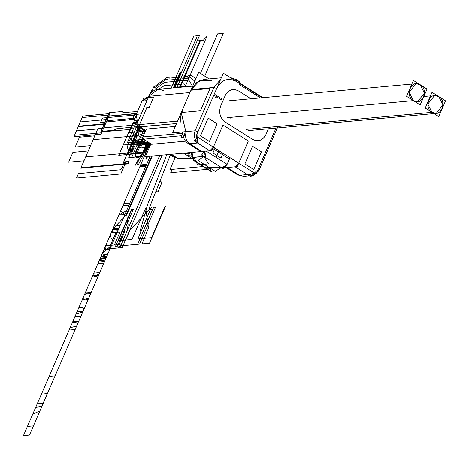 <?xml version="1.0" encoding="UTF-8"?>
<svg xmlns="http://www.w3.org/2000/svg" width="469" height="469" viewBox="0 0 469 469"><rect width="100%" height="100%" fill="white"/><g stroke="black" fill="none" stroke-linecap="round" stroke-linejoin="round"><path stroke-width="0.7" d="M143.889 98.607L143.555 98.402L143.203 99.217M136.403 120.814L134.404 119.554L135.647 116.681M136.227 114.383L137.534 122.485L136.227 114.383L137.534 122.485L136.227 114.383L141.972 101.099L136.227 114.383L141.239 113.92L136.227 114.383L141.239 113.92L136.227 114.383L141.972 101.099L136.227 114.383M147.905 97.704L141.972 101.099L146.985 100.642L141.972 101.099L146.428 97.611L141.972 101.099L147.905 97.704M146.985 100.642L141.972 101.099L146.985 100.642M148.005 98.291L148.855 96.321C152.583 89.614 157.66 87.82 164.103 90.939C157.66 87.82 152.583 89.614 148.855 96.321L189.951 92.563L148.855 96.321L189.951 92.563L148.855 96.321L148.321 97.552L153.744 97.06L149.142 107.682L146.287 107.946M148.04 98.209L147.87 97.593L153.744 97.06L149.142 107.682L146.738 107.905L139.522 124.578L177.604 121.09L136.508 124.854L148.855 96.321L157.766 89.345L148.855 96.321L148.321 97.552L153.744 97.06L149.142 107.682L146.738 107.905L139.522 124.578L139.381 125.756L139.522 124.578L177.604 121.09L139.07 124.619L139.24 125.229L138.836 125.581L139.234 125.217M147.055 107.167L139.199 125.317L139.563 126.202M139.522 126.46L128.477 127.474L139.522 126.46L139.012 126.507L123.687 161.922L129.104 161.43L128.254 163.394L80.996 167.72L98.021 128.371L94.808 135.799L79.454 137.206L75.198 147.043L90.552 145.636L85.675 156.898L129.925 152.847L137.141 136.174L134.732 136.397L139.334 125.768L139.516 126.454L145.765 130.411L140.149 126.853L176.555 123.523L140.149 126.853L139.381 125.756L140.149 126.853L176.555 123.523L139.651 126.73M140.149 126.853L145.765 130.411L140.149 126.853M142.67 137.569L142.5 136.954L182.717 133.272L142.951 136.913L182.717 133.272L142.951 136.913L146.357 129.045L142.951 136.913L146.357 129.045L175.312 126.39L146.357 129.045L142.635 137.652L142.998 138.537M184 106.316L176.567 123.488M181.579 112.073L181.198 112.783L185.724 131.121L181.304 112.542L200.468 110.79L210.112 88.5L190.947 90.253L191.258 89.544L213.835 87.48L195.098 130.763L186.316 131.566L185.724 131.121L181.198 112.783L179.07 117.701M211.308 80.533L199.747 80.557L191.258 89.544L172.528 132.833L195.098 130.763L213.835 87.48L191.258 89.544L213.835 87.48L191.258 89.544L190.947 90.253L210.112 88.5L200.468 110.79L181.304 112.542L181.96 111.704M200.832 151.399L201.916 151.481L189.664 143.719L187.922 143.356C183.637 140.008 183.754 137.048 183.772 137.552L185.249 131.666L183.772 137.552L185.249 131.666L183.772 137.552L182.382 131.93L183.772 137.552C183.754 137.048 183.637 140.008 187.922 143.356L189.664 143.719C185.806 140.636 184.692 136.585 186.316 131.566L195.098 130.763L186.316 131.566C184.692 136.585 185.806 140.636 189.664 143.719C185.806 140.636 184.692 136.585 186.316 131.566L185.724 131.121L186.316 131.566C184.692 136.585 185.806 140.636 189.664 143.719L197.549 142.998L189.664 143.719L201.916 151.481L209.795 150.754L213.395 147.119L222.974 124.983L213.395 147.119L209.795 150.754L197.549 142.998L209.795 150.754L201.916 151.481L209.795 150.754L194.195 140.876L197.795 137.235L194.834 138.115L195.626 140.184L194.834 138.115L195.098 130.763L194.834 138.115L195.098 130.763L197.994 131.725L195.098 130.763L197.994 131.725L197.795 137.235L197.994 131.725L216.725 88.436L197.994 131.725L195.098 130.763L213.835 87.48L195.098 130.763C193.474 135.781 194.594 139.832 198.451 142.916L189.664 143.719L197.549 142.998L209.795 150.754L213.395 147.119L197.795 137.235L194.834 138.115L197.795 137.235L213.395 147.119L197.795 137.235L197.484 142.189L197.994 131.725L216.725 88.436L213.835 87.48L216.725 88.436C221.538 79.771 228.104 77.449 236.417 81.483L236.065 79.624L236.417 81.483C228.104 77.449 221.538 79.771 216.725 88.436L213.835 87.48L216.725 88.436C221.509 79.666 228.075 77.35 236.417 81.483L239.096 83.183L239.512 84.701L260.401 97.927L239.512 84.701L238.744 81.325L239.096 83.183L239.688 82.655L239.096 83.183L239.688 82.655L239.096 83.183L236.417 81.483L236.065 79.624L229.91 77.362L236.411 79.701L236.065 79.624L236.417 81.483L239.096 83.183L238.744 81.325L239.512 84.701L260.401 97.927M180.143 122.843L181.198 112.783M213.835 87.48L220.647 79.378L213.835 87.48M191.258 89.544L196.353 82.661L204.25 79.367L221.327 77.807L204.25 79.367L196.353 82.661L191.258 89.544M209.115 78.921L198.704 72.332L188.257 96.479M182.4 111.464L181.304 112.542L200.468 110.79L210.112 88.5L190.947 90.253L190.842 91.959M157.607 89.362L153.691 86.876L151.153 92.739M169.585 154.442L174.99 157.865M142.951 136.913L142.816 138.091L142.951 136.913M146.357 129.045L175.312 126.39M185.519 141.169L151.604 144.276L143.578 139.193L181.79 135.693L143.578 139.193L142.816 138.091L142.945 138.789L151.604 144.276L143.578 139.193L151.604 144.276L185.519 141.169L151.604 144.276M142.816 138.091L143.578 139.193L181.79 135.693L143.127 139.234L143.022 138.836M150.924 143.842L145.378 156.658L211.906 150.567L222.974 124.983L248.312 141.04L222.974 124.983L248.312 141.04L237.244 166.618L224.88 167.75M252.973 175.488L253.612 175.347L254.339 173.055L248.916 174.843L254.339 173.055L238.739 163.171L248.312 141.04L238.739 163.171L254.339 173.055L238.739 163.171L235.139 166.812L250.739 176.69L254.339 173.055L253.612 175.347L254.339 173.055L257.968 169.714L258.454 170.898L257.968 169.714L254.339 173.055L257.968 169.714L275.989 128.066L256.051 174.146L196.077 136.151L223.326 73.187L262.13 97.769M221.456 99.897L221.878 98.912L215.124 94.632L214.696 95.612L215.277 97.235L216.426 97.962L215.846 96.344L221.456 99.897L221.878 98.912L215.124 94.632L214.696 95.612L215.277 97.235L216.426 97.962L215.846 96.344L221.456 99.897L221.878 98.912L215.124 94.632L214.696 95.612L215.277 97.235L216.426 97.962L215.846 96.344L221.456 99.897M252.533 146.217L244.871 163.927L253.735 169.543L261.403 151.833L252.533 146.217L244.871 163.927L253.735 169.543L261.403 151.833L252.533 146.217L244.871 163.927L253.735 169.543L261.403 151.833L252.533 146.217M200.521 135.834L209.391 141.45L217.053 123.74L208.183 118.124L200.521 135.834L209.391 141.45L217.053 123.74L208.183 118.124L200.521 135.834L209.391 141.45L217.053 123.74L208.183 118.124L200.521 135.834M250.892 98.801L238.51 90.957C232.876 88.225 228.426 89.796 225.167 95.664L220.7 105.994C218.566 112.583 220.031 117.901 225.097 121.946L252.551 139.334L225.097 121.946C220.031 117.901 218.566 112.583 220.7 105.994L225.167 95.664C228.426 89.796 232.876 88.225 238.51 90.957L250.892 98.801L238.51 90.957C232.853 88.154 228.409 89.726 225.167 95.664L220.7 105.994C218.507 112.601 219.973 117.918 225.097 121.946L252.551 139.334C258.202 142.136 262.646 140.565 265.888 134.621L268.426 128.764L265.888 134.621C262.628 140.495 258.185 142.066 252.551 139.334C258.185 142.066 262.628 140.495 265.888 134.621L268.426 128.764M253.723 175.33L258.824 170.716L253.723 175.33L252.457 175.553L247.386 174.568L235.139 166.812L227.254 167.533L225.431 167.116M257.968 169.714L258.454 170.898L257.968 169.714M240.474 84.215L239.09 81.395L240.245 83.406M240.052 82.696L239.688 82.655L240.052 82.696M172.164 169.373L170.722 172.709L207.603 169.332M210.593 169.057L211.519 168.975M220.061 168.189L222.13 168.002M247.386 174.568L235.139 166.812L227.254 167.533L239.501 175.289L227.254 167.533L225.513 167.163L227.254 167.533L235.139 166.812L238.739 163.171L235.139 166.812L247.386 174.568L239.501 175.289L247.386 174.568L239.501 175.289L243.728 176.356L237.76 174.925L243.728 176.356L237.76 174.925L239.501 175.289L227.254 167.533L239.501 175.289L248.289 174.486L252.515 175.547M254.52 173.172L253.87 175.289L252.685 175.529M175.424 156.863L169.925 169.579L203.194 166.536M230.015 157.648L227.113 164.343L229.417 159.02L222.447 154.606L229.417 159.02L227.113 164.343L206.184 151.088L227.113 164.343L223.549 168.899L201.582 154.987L204.777 151.217M178.197 158.622L190.637 158.698L178.197 158.622L171.337 154.278L178.197 158.622L171.337 154.278L178.197 158.622L190.637 158.698M191.557 158.704L192.9 158.71M229.417 159.02L212.797 148.497L229.417 159.02L227.113 164.343L222.822 167.269L227.113 164.343L223.402 167.251L221.21 167.415L203.921 156.464L204.847 151.211L203.921 156.464L221.21 167.415L203.921 156.464L193.263 157.437L197.49 162.555L193.134 157.25L191.962 152.39L193.134 157.25L190.953 155.866L191.903 152.396M215.019 148.151L212.932 152.97L220.958 158.053L223.045 153.234M217.44 151.434L219.861 151.217M220.958 158.053L222.447 154.606L220.958 158.053L212.932 152.97L220.958 158.053M191 157.86L190.596 158.792L192.906 158.575M191.903 158.434L192.917 158.381L191.903 158.434L184.305 153.615L191.903 158.434L184.305 153.615L184.387 153.082L184.305 153.615L189.916 153.34L184.305 153.615L191.903 158.434L192.917 158.381M183.338 153.181L182.992 153.973L189.916 153.34L184.305 153.615L184.387 153.082M189.675 152.601L188.55 155.198L191.657 154.917M214.427 149.523L212.932 152.97L214.427 149.523M206.184 151.088L227.113 164.343L206.184 151.088M205.821 168.201L202.901 168.078L213.559 167.105L221.21 167.415L209.203 167.503L221.21 167.415L215.318 171.378L198.024 160.421L203.921 156.464L208.494 163.892L197.836 164.871L196.095 162.04M204.132 164.291L203.921 156.464L204.132 164.291L200.726 164.607L205.797 167.814L209.203 167.503L204.132 164.291L209.203 167.503L205.393 167.931L210.558 168.394L205.797 167.814L199.378 164.121L205.797 167.814L209.203 167.503L204.132 164.291L200.726 164.607L204.132 164.291M209.836 168.459L210.733 168.4M210.722 168.465L210.657 170.898M193.586 160.451L211.197 171.607L212.07 171.789L194.459 160.633L193.586 160.451L193.128 157.244L203.921 156.464L193.263 157.437M191.839 152.402L191.663 153.269M192.079 156.582L192.548 157.502L205.586 156.312L204.877 151.206M221.21 167.415L222.036 167.374M182.758 133.454L180.958 137.622L183.725 137.37M188.268 143.532L189.664 143.719L201.916 151.481L200.169 151.112L187.922 143.356L200.169 151.112L201.916 151.481L189.664 143.719L187.922 143.356M246.043 129.362L431.978 112.337L436.205 113.398L442.953 104.909L438.791 96.596L434.57 95.535L427.822 104.024L431.978 112.337L436.205 113.398L442.953 104.909L438.791 96.596L434.57 95.535L427.822 104.024L431.978 112.337L246.043 129.362L431.978 112.337C423.056 107.301 430.284 90.587 438.791 96.596C447.719 101.632 440.491 118.346 431.978 112.337L246.043 129.362M432.037 92.317L445.55 100.876L438.738 116.617L425.225 108.058L432.037 92.317M227.541 117.649L413.371 100.636L417.627 101.703L424.433 93.138L420.242 84.754L415.98 83.681L409.173 92.246L413.371 100.636L417.627 101.703L424.433 93.138L420.242 84.754L415.98 83.681L409.173 92.246L413.371 100.636L227.541 117.649L413.371 100.636C404.36 95.553 411.659 78.692 420.242 84.754C429.246 89.837 421.948 106.692 413.371 100.636L227.541 117.649M413.424 80.439L427.054 89.075L420.183 104.95L406.553 96.315L413.424 80.439M179.967 87.31L183.156 79.947L177.135 80.498L173.946 87.861L177.135 80.498L173.946 87.861L177.135 80.498L180.143 80.222L183.156 79.947L180.143 80.222L183.156 79.947L179.967 87.31M151.276 156.113L150.227 156.212M144.042 142.512C149.969 141.732 143.104 157.355 137.487 157.426L137.382 157.432C131.455 158.211 138.32 142.588 143.936 142.517L144.042 142.512M143.608 143.28C138.502 143.35 132.358 157.561 137.816 156.664C142.916 156.593 149.066 142.383 143.608 143.28M175.359 87.732L176.713 87.152L184.839 86.407L185.783 86.783M148.62 142.383L142.547 156.417L131.713 157.408L133.202 153.967L127.785 154.459L139.709 126.894L127.568 154.952L129.977 154.735L128.699 157.684L142.547 156.417L148.62 142.383L144.464 151.991L133.624 152.982L134.286 151.458L134.023 150.062L129.508 150.479L132.487 143.59L133.993 143.455L135.535 141.896L136.362 139.979L143.754 139.299L139.375 139.703L137.511 141.996L132.997 142.412L129.679 150.086L131.185 149.945L131.449 151.34L130.617 153.257L144.464 151.991L148.62 142.383M35.732 407.268L41.747 406.717L75.169 329.49L69.148 330.041L35.732 407.268L41.747 406.717L91.133 292.597L87.896 292.896L84.473 294.626L78.898 307.512L84.918 306.961L91.133 292.597L85.112 293.148L69.148 330.041L75.169 329.49L69.148 330.041L35.732 407.268M128.916 161.869L128.043 163.886L80.779 168.213L83.998 160.785L68.644 162.192L72.9 152.355L88.254 150.948L93.126 139.686L137.376 135.635L130.159 152.308L127.75 152.531L123.494 162.368L128.916 161.869M148.72 144.751L149.036 145.431L150.461 143.549L149.036 145.431L148.72 144.751L149.5 142.939L148.72 144.751M174.585 87.809L181.286 72.326L180.008 72.443L173.307 87.92L180.008 72.443L181.286 72.326L174.585 87.809L180.87 73.281L178.9 74.999L173.307 87.92L179.592 73.399L180.178 74.882L174.585 87.809M125.88 162.192L120.773 173.999L76.523 178.05L78.44 173.624L120.281 169.796L121.823 168.236L124.379 162.333L125.88 162.192M84.69 294.133L74.893 316.763L80.914 316.212L90.705 293.582L84.69 294.133L77.022 311.844L83.042 311.293L90.705 293.582L84.69 294.133L77.022 311.844L83.042 311.293L90.705 293.582L84.69 294.133M33.446 425.899L43.242 403.276L37.221 403.827L27.431 426.45L33.446 425.899M98.021 128.371L136.514 124.848L98.021 128.371M143.655 135.295L142.893 136.919L143.59 135.301L141.785 135.465C139.744 135.318 139.393 133.46 140.729 129.895L141.556 127.973L138.847 128.225L131.631 144.898L139.762 144.153L142.646 137.481L139.762 144.153L138.22 145.712L134.609 146.041L131.203 153.914L136.919 153.386L142.031 141.585L143.233 141.474L140.413 147.993L149.488 147.16M134.486 119.361L100.577 122.468L102.494 118.041L135.998 114.975M129.497 140.489C126.958 146.281 127.017 149.699 129.679 150.742L131.789 150.555L133.706 146.123L130.992 146.375L130.728 144.98L135.605 133.718L130.552 138.824L129.497 140.489M142.001 243.862L148.474 228.198L145.695 208.089L132 239.419L118.358 240.667L131.912 209.356L131.472 209.397L115.509 246.284L142.001 243.862M109.887 249.256L103.866 249.807L85.135 293.096L91.156 292.545L109.887 249.256M156.224 88.483L164.771 82.339L188.855 80.135L192.478 86.167M196.001 78.581L190.983 75.216L189.077 75.392L187.547 76.476L169.485 78.13L168.811 77.25L166.905 77.42L153.932 87.029M153.181 88.055L148.919 95.606L148.362 97.669M149.3 142.816L148.984 143.543L145.976 143.819L147.032 141.38M69.148 330.041L75.169 329.49L88.119 299.568L82.696 298.73L69.148 330.041L75.169 329.49L88.717 298.178L82.098 300.119L69.148 330.041L75.169 329.49L91.133 292.597L85.112 293.148L69.148 330.041L75.169 329.49L91.133 292.597L85.112 293.148L69.148 330.041L75.169 329.49L91.133 292.597L85.112 293.148L69.148 330.041L75.169 329.49L88.119 299.568L82.696 298.73L69.148 330.041M82.702 312.084L91.138 292.58L85.721 291.741L76.078 314.031L82.702 312.084M185.085 86.847L206.917 36.394L203.194 40.322L200.486 40.569L180.272 87.287M149.5 142.939L147.694 147.114L148.016 147.794L148.972 146.996L150.461 143.549L148.972 146.996L148.016 147.794L147.694 147.114L149.5 142.939M150.842 144.03L142.306 144.81L144.493 139.768L142.306 144.81L150.842 144.03M179.668 87.34L199.882 40.627L197.173 40.873L196.681 37.327L174.849 87.779M204.742 76.154L223.262 33.358L217.546 33.879L200.433 73.422M151.657 156.083L126.155 215.013L115.667 226.081L111.188 232.894L105.613 245.774C104.833 247.855 105.038 248.939 106.228 249.027L119.777 247.784L159.782 155.339M124.93 214.503L120.597 211.15L112.736 229.318L118.757 228.766L124.93 214.503L118.909 215.054L112.736 229.318L118.757 228.766L113.088 228.503L99.61 259.644L105.982 258.278L118.757 228.766L126.618 210.599L118.909 215.054L112.736 229.318L118.757 228.766L124.93 214.503M137.452 124.766L131.39 138.777L130.699 143.092L141.814 142.078L143.098 139.117M194.84 81.272L190.133 77.186L188.221 77.362L187.195 78.399L168.137 80.146L167.961 79.214L166.049 79.39L154.799 87.586M144.61 133.079L142.142 133.307L143.901 129.233L139.27 139.95L132.944 140.524L139.363 125.704M158.399 89.286L164.338 85.686L183.901 83.898L187.09 86.659M149.98 143.244L23.45 435.642L149.98 143.244L23.45 435.642L149.98 143.244L104.124 249.221L149.98 143.244L145.085 154.565L146.334 154.453M115.509 246.284L117.42 246.114L133.384 209.221L131.472 209.397L115.509 246.284M99.188 260.629L97.833 263.748L103.854 263.197L105.208 260.078L99.188 260.629L97.833 263.748L103.854 263.197L105.208 260.078L99.188 260.629M98.648 275.233L92.628 275.784L92.024 277.173L98.402 275.807L98.648 275.233M146.357 140.952L127.386 142.687L136.649 121.283M174.298 87.832L181.104 72.109L180.753 72.138L173.946 87.861M72.367 322.608L78.387 322.056L78.634 321.482L72.965 321.218L72.367 322.608M137.681 244.255L139.592 244.079L155.556 207.187L153.644 207.362L137.681 244.255M174.796 87.785L181.603 72.062L181.251 72.091L174.445 87.82M123.036 245.598L149.523 243.171L165.487 206.278L165.053 206.319L151.505 237.631L137.863 238.879L151.27 207.579L130.148 229.874L123.036 245.598M176.96 87.586L199.483 35.533L193.767 36.06L171.238 88.113M162.192 155.116L122.186 247.562L104.124 249.221L117.666 247.978L121.266 244.343L126.841 231.457L128.131 224.938L126.753 214.954L152.255 156.025M88.348 292.855L85.112 293.148L78.898 307.512L84.918 306.961L90.494 294.075L88.348 292.855M93.794 273.093L99.809 272.542L105.982 258.278L99.961 258.829L93.794 273.093M105.613 245.774L114.342 244.976L119.917 232.091L111.188 232.894L105.613 245.774M148.245 150.039L150.889 143.819M216.133 157.391L218.437 152.067M170.61 154.348L149.171 208.248L152.548 209.678L143.326 230.983L140.073 231.281L147.565 204.613L166.747 154.7M135.037 119.953L127.662 120L134.767 118.71M188.104 156.025L190.977 155.884M155.802 191.581L160.093 180.794L161.899 182.517L158 191.85L155.802 191.581M136.338 114.119L130.224 114.084L136.842 112.953M108.011 253.594L116.728 233.451L111.886 231.281L100.817 256.86L108.011 253.594M110.79 233.82L102.09 254.134C104.698 250.645 107.7 248.089 111.094 246.471L113.645 240.568C111.429 239.466 110.485 237.279 110.807 233.996L110.79 233.82M47.258 393.468L41.97 392.846L32.748 414.156L39.947 410.885L47.258 393.468M76.676 326.014L84.209 308.596L79.367 306.433L70.145 327.737L76.676 326.014M100.817 256.86L106.838 256.309L117.907 230.73L111.886 231.281L100.817 256.86M144.739 129.761L136.708 130.499L138.836 125.581L136.708 130.499L144.739 129.761M129.116 149.382L135.435 148.802L137.564 143.883L131.244 144.464L129.116 149.382M147.137 156.494L146.416 158.17L146.346 157.332L145.912 158.334L145.982 159.173L146.434 159.132L147.588 156.453M114.119 226.117L100.284 258.091L106.305 257.54L120.14 225.566L114.119 226.117M149.752 143.104L145.542 152.835L118.751 155.292L123.224 144.962L148.966 142.599L123.224 144.962L118.751 155.292L132.586 123.318L137.364 122.878L132.586 123.318L118.751 155.292L145.542 152.835L118.751 155.292L145.542 152.835L149.752 143.104M140.612 127.152L140.014 128.541C137.78 134.486 138.373 137.581 141.773 137.827L142.67 137.745M112.419 230.056L98.578 262.024L104.599 261.473L118.434 229.505L112.419 230.056M145.46 131.115L141.486 131.478L142.769 128.518L141.486 131.478L142.769 128.518L141.486 131.478L145.46 131.115M130.529 129.409L102.037 131.783L108.849 116.042L136.561 113.609L108.849 116.042L134.738 113.674L135.254 113.152L136.819 113.011L135.254 113.152L136.819 113.011L135.254 113.152L134.738 113.674L132.698 118.393L106.809 120.762L108.849 116.042L134.738 113.674L132.698 118.393L106.809 120.762L108.849 116.042L135.94 113.562L108.849 116.042L134.738 113.674L135.254 113.152L132.698 118.393L106.809 120.762L108.849 116.042L134.738 113.674L132.698 118.393L106.809 120.762L108.849 116.042L135.94 113.562L108.849 116.042L134.738 113.674L108.849 116.042L102.037 131.783L130.529 129.409M144.083 129.35L142.342 129.508L141.368 128.418L142.342 129.508L144.083 129.35M109.277 115.057L107.383 119.437L80.293 121.917L82.186 117.537L109.277 115.057L107.383 119.437L80.293 121.917L82.186 117.537L109.277 115.057M144.358 129.52L143.807 130.792L145.677 130.622M103.508 128.389L101.615 132.768L74.524 135.248L76.418 130.869L103.508 128.389L101.615 132.768L74.524 135.248L76.418 130.869L103.508 128.389M129.145 132.61L131.039 128.23L140.893 127.328L131.039 128.23L129.145 132.61L133.507 122.526L137.27 122.18L133.507 122.526L129.145 132.61L139.985 131.613L129.145 132.61M141.632 127.797L139.985 131.613L141.632 127.797M128.477 127.474L116.031 128.846L113.99 130.218L101.046 131.402L109.136 112.707L122.081 111.522L123.054 112.613L137.458 111.534L123.054 112.613L122.081 111.522L109.136 112.707L101.046 131.402L113.99 130.218L116.031 128.846L128.477 127.474M105.337 124.156L100.976 134.24L73.885 136.725L78.247 126.636L105.337 124.156L100.976 134.24L73.885 136.725L78.247 126.636L105.337 124.156M136.543 113.639L108.744 116.289L136.543 113.639M134.72 114.383L134.632 113.92L134.72 114.383L134.632 113.92L134.72 114.383L136.286 114.237L134.72 114.383M132.997 118.364L135.037 113.645L136.608 113.498L135.037 113.645L136.608 113.498L135.037 113.645L132.997 118.364L135.037 113.645L132.997 118.364L134.996 118.182L132.997 118.364M109.916 113.58L105.554 123.664L78.458 126.149L82.825 116.066L109.916 113.58L105.554 123.664L78.458 126.149L82.825 116.066L109.916 113.58M133.085 123.505L134.709 119.747L133.085 123.505L137.259 123.124L133.085 123.505M116.007 232.448L110.432 245.334L119.161 244.537L124.736 231.651L116.007 232.448M148.849 142.529L148.632 143.033L148.052 142.025L148.632 143.033L148.849 142.529M146.656 141.14L147.782 143.115L143.93 143.467L145.308 140.284L143.93 143.467L147.782 143.115L146.656 141.14M55.108 375.851L49.087 376.402L35.538 407.713L42.157 405.773L55.108 375.851M102.072 253.964L92.422 276.253L99.047 274.312L107.489 254.802L102.072 253.964M141.497 154.817L147.571 141.72L141.497 154.817M148.995 145.525L148.79 145.073L148.063 145.753L138.537 164.431L137.898 164.584L137.681 162.426L140.641 156.353L137.681 162.426L137.898 164.584L135.277 165.205L138.121 159.853L139.674 157.83L137.681 162.426L139.674 157.83L138.121 159.853L135.277 165.205L137.898 164.584L137.681 162.426L137.898 164.584L138.537 164.431L148.063 145.753L148.79 145.073L148.995 145.525M147.975 141.972L146.082 146.258L144.909 147.454L146.082 146.258L147.975 141.972M149.212 145.027L150.461 144.909L149.212 145.027L150.461 144.909L149.212 145.027L149.64 144.042L149.212 145.027M150.901 143.901L149.64 144.042L150.901 143.907M140.178 165.897L146 165.803L146.627 164.361L140.606 164.912L140.178 165.897L145.988 165.838L146.627 164.361L140.606 164.912L140.178 165.897L146 165.803L146.627 164.361L140.606 164.912L140.178 165.897L145.988 165.838L146.627 164.361L140.606 164.912L140.178 165.897M139.815 166.741L145.625 166.683L146.264 165.205L140.243 165.756L139.815 166.741L145.625 166.683L146.264 165.205L140.243 165.756L139.815 166.741L145.625 166.683L146.264 165.205L140.243 165.756L139.815 166.741L145.625 166.683L146.264 165.205L140.243 165.756L139.815 166.741M147.958 147.928L149.206 147.811L147.958 147.928L149.206 147.811L147.958 147.928L148.38 146.944L147.958 147.928M149.64 146.803L148.38 146.944L149.64 146.803M148.304 147.119L149.558 147.008L148.304 147.119M148.087 147.624L149.552 147.02L148.087 147.624M122.978 205.645L128.998 205.094L129.854 203.124L123.834 203.675L122.978 205.645L128.998 205.094L129.854 203.124L123.834 203.675L122.978 205.645M122.849 205.95L128.869 205.399L129.72 203.435L123.699 203.986L122.849 205.95L128.869 205.399L129.72 203.435L123.699 203.986L122.849 205.95M23.45 435.642L29.471 435.091L150.15 156.218L29.471 435.091L150.15 156.218L29.471 435.091L23.45 435.642M236.411 79.701L229.88 77.344L236.411 79.701L239.09 81.395L236.411 79.701M192.73 86.144L157.766 89.345L192.73 86.144M146.428 97.611L148.374 97.435L146.428 97.611M258.824 170.716L277.554 127.433L258.824 170.716M262.857 97.704L240.245 83.376L262.857 97.704M249.385 175.834L243.728 176.356L237.76 174.925L243.728 176.356L249.385 175.834M226.234 167.626L237.76 174.925L226.234 167.626M205.287 167.861L200.222 164.654M223.402 167.251L221.262 167.451M177.294 158.375L170.892 154.319L177.294 158.375M248.529 130.581L433.977 113.604L248.529 130.581M423.835 96.514L430.478 95.91L423.835 96.514M229.992 118.886L230.947 118.798M229.3 100.776L411.852 84.062L229.3 100.776"/></g></svg>
